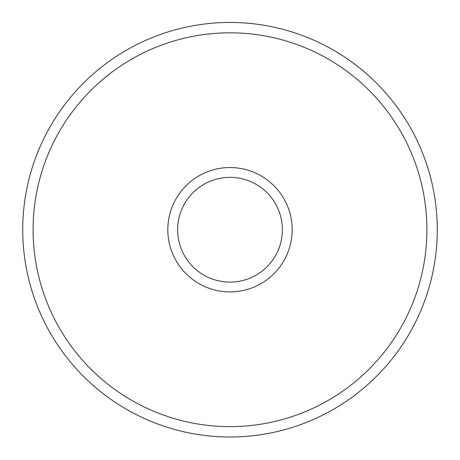 <?xml version="1.0" encoding="UTF-8"?>
<svg xmlns="http://www.w3.org/2000/svg" width="460" height="460" viewBox="0 0 460 460"><rect width="100%" height="100%" fill="white"/><g stroke="black" fill="none" stroke-linecap="round" stroke-linejoin="round"><path stroke-width="0.69" d="M230 437A207.27 207.27 0 0 0 409.503 126.092A207.27 207.27 0 0 0 50.496 126.092A207.27 207.27 0 0 0 230 437M230 426.638A196.909 196.909 0 0 0 400.528 131.273A196.909 196.909 0 0 0 59.472 131.273A196.909 196.909 0 0 0 230 426.638M230 167.543A62.18 62.18 0 0 1 283.849 260.82A62.18 62.18 0 0 1 176.151 260.82A62.18 62.18 0 0 1 230 167.543M230 177.359A52.365 52.365 0 0 1 282.365 229.73A52.365 52.365 0 0 1 230 282.095A52.365 52.365 0 0 1 177.635 229.73A52.365 52.365 0 0 1 230 177.359"/></g></svg>
